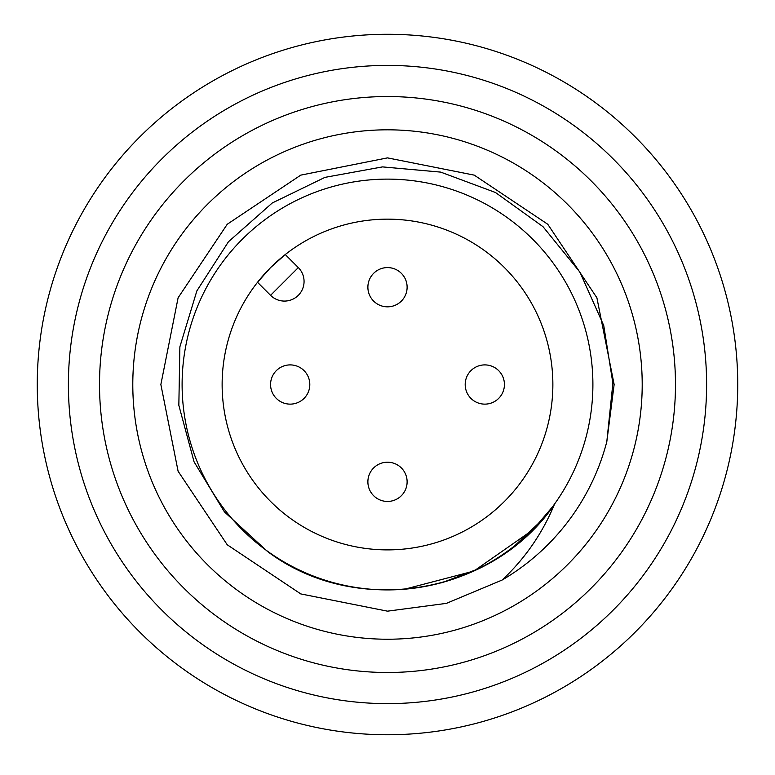 <?xml version="1.0" encoding="UTF-8"?>
<svg xmlns="http://www.w3.org/2000/svg" width="775" height="775" viewBox="0 0 775 775"><rect width="100%" height="100%" fill="white"/><g stroke="black" fill="none" stroke-linecap="round" stroke-linejoin="round"><path stroke-width="1.16" d="M387.5 549.882A165.366 165.366 0 0 0 530.71 301.833A165.366 165.366 0 0 0 244.29 301.833A165.366 165.366 0 0 0 387.5 549.882M270.572 267.588L285.268 254.539L298.317 267.588L270.572 295.333L257.523 282.294L270.572 267.588M387.5 734.758A350.242 350.242 0 0 1 84.184 209.395A350.242 350.242 0 0 1 690.816 209.395A350.242 350.242 0 0 1 387.5 734.758M387.5 703.623A319.106 319.106 0 0 1 111.145 224.963A319.106 319.106 0 0 1 663.855 224.963A319.106 319.106 0 0 1 387.5 703.623M387.5 672.497A287.971 287.971 0 0 0 636.895 240.531A287.971 287.971 0 0 0 138.105 240.531A287.971 287.971 0 0 0 387.5 672.497M441.653 582.839L479.26 568.482M513.389 547.043L542.577 519.473M606.806 441.711A226.639 226.639 0 0 1 502.132 580.039L446.39 603.376L387.5 611.165L300.768 593.912L227.24 544.777L178.105 471.248L160.861 384.516L178.105 297.784L227.24 224.256L300.768 175.131L387.5 157.877L474.232 175.131L547.76 224.256L596.895 297.784L614.139 384.516L606.806 441.711L612.889 383.218L603.744 325.558L579.913 272.132L542.994 226.668L495.477 192.5L440.733 172.118L382.53 166.896L324.938 177.378L272.267 202.982L228.441 241.771L196.86 290.896L179.877 346.822L178.841 405.325L194.079 461.861L224.43 511.897L267.346 551.335C355.183 617.791 492.018 595.607 554.309 504.67C542.326 533.52 524.927 558.639 502.132 580.039M586.249 436.354A205.394 205.394 0 0 0 422.268 182.086A205.394 205.394 0 0 0 182.852 367.069A205.394 205.394 0 0 0 387.5 589.911A205.394 205.394 0 0 0 586.249 436.354M532.871 529.887L554.048 505.029L532.871 529.887L473.835 571.088L403.698 589.455L473.835 571.088L532.871 529.887L554.048 505.029L532.871 529.887L473.835 571.088L403.698 589.455L473.835 571.088L532.871 529.887L554.048 505.029L532.871 529.887L473.835 571.088L403.698 589.455L473.835 571.088L532.871 529.887L554.048 505.029L532.871 529.887L473.835 571.088L403.698 589.455M367.883 481.827A19.617 19.617 0 0 1 387.5 462.21A19.617 19.617 0 0 1 407.117 481.827A19.617 19.617 0 0 1 387.5 501.444A19.617 19.617 0 0 1 367.883 481.827A19.617 19.617 0 0 1 387.5 462.21A19.617 19.617 0 0 1 407.117 481.827A19.617 19.617 0 0 1 387.5 501.444A19.617 19.617 0 0 1 367.883 481.827M465.194 384.516A19.617 19.617 0 0 1 484.811 364.899A19.617 19.617 0 0 1 504.428 384.516A19.617 19.617 0 0 1 484.811 404.133A19.617 19.617 0 0 1 465.194 384.516A19.617 19.617 0 0 1 484.811 364.899A19.617 19.617 0 0 1 504.428 384.516A19.617 19.617 0 0 1 484.811 404.133A19.617 19.617 0 0 1 465.194 384.516M367.883 287.205A19.617 19.617 0 0 1 387.5 267.588A19.617 19.617 0 0 1 407.117 287.205A19.617 19.617 0 0 1 387.5 306.832A19.617 19.617 0 0 1 367.883 287.205A19.617 19.617 0 0 1 387.5 267.588A19.617 19.617 0 0 1 407.117 287.205A19.617 19.617 0 0 1 387.5 306.832A19.617 19.617 0 0 1 367.883 287.205M270.572 384.516A19.617 19.617 0 0 1 290.189 364.899A19.617 19.617 0 0 1 309.806 384.516A19.617 19.617 0 0 1 290.189 404.133A19.617 19.617 0 0 1 270.572 384.516A19.617 19.617 0 0 1 290.189 364.899A19.617 19.617 0 0 1 309.806 384.516A19.617 19.617 0 0 1 290.189 404.133A19.617 19.617 0 0 1 270.572 384.516M304.062 281.461A19.617 19.617 0 0 1 270.572 295.333A19.617 19.617 0 0 0 304.062 281.461A19.617 19.617 0 0 0 298.317 267.588A19.617 19.617 0 0 1 304.062 281.461M387.5 639.23A254.713 254.713 0 0 1 166.916 257.164A254.713 254.713 0 0 1 608.084 257.164A254.713 254.713 0 0 1 387.5 639.23"/></g></svg>
